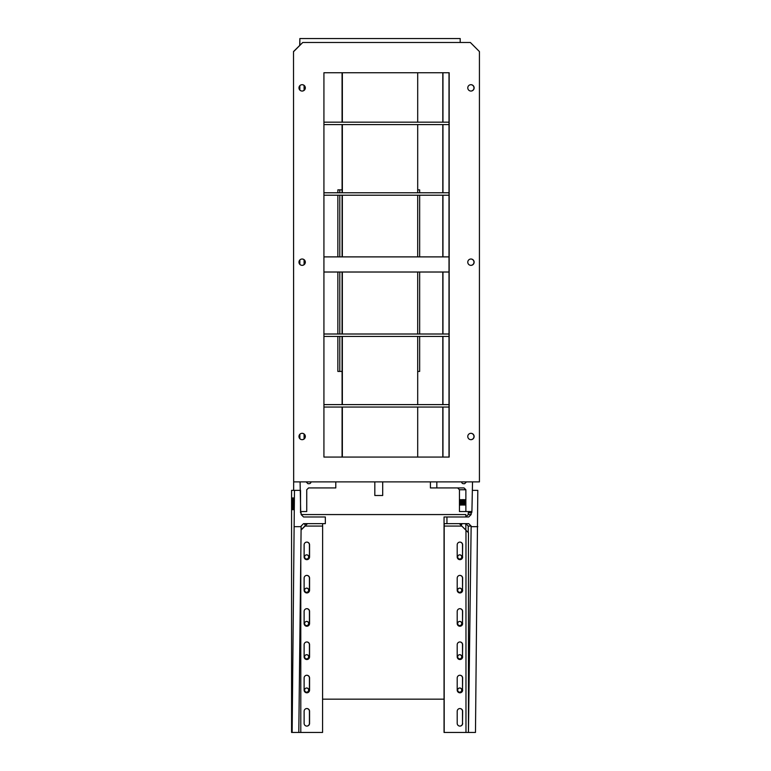<?xml version="1.0" encoding="UTF-8"?>
<svg xmlns="http://www.w3.org/2000/svg" width="771" height="771" viewBox="0 0 771 771"><rect width="100%" height="100%" fill="white"/><g stroke="black" fill="none" stroke-linecap="round" stroke-linejoin="round"><path stroke-width="1.16" d="M302.068 265.359A3.18 3.18 90 0 0 305.162 262.188A3.18 3.18 90 0 0 302.068 259.008M302.145 265.359A3.18 3.18 -90 0 1 298.965 262.188A3.18 3.18 -90 0 1 302.145 259.008A3.18 3.18 -90 0 1 305.326 262.188A3.18 3.18 -90 0 1 302.145 265.359M470.879 265.359A3.18 3.18 90 0 0 473.972 262.188A3.18 3.18 90 0 0 470.879 259.008M470.956 265.359A3.18 3.18 -90 0 1 467.775 262.188A3.18 3.18 -90 0 1 470.956 259.008A3.18 3.18 -90 0 1 474.136 262.188A3.18 3.18 -90 0 1 470.956 265.359M470.879 91.055A3.18 3.18 90 0 0 473.972 87.875A3.18 3.18 90 0 0 470.879 84.704M470.956 91.055A3.18 3.18 -90 0 1 467.775 87.875A3.18 3.18 -90 0 1 470.956 84.694A3.18 3.18 -90 0 1 474.136 87.875A3.18 3.18 -90 0 1 470.956 91.055M302.068 91.055A3.18 3.18 90 0 0 305.162 87.875A3.18 3.18 90 0 0 302.068 84.704M302.145 91.055A3.18 3.18 -90 0 1 298.965 87.875A3.18 3.18 -90 0 1 302.145 84.694A3.18 3.18 -90 0 1 305.326 87.875A3.18 3.18 -90 0 1 302.145 91.055M302.068 439.663A3.18 3.18 90 0 0 305.162 436.492A3.18 3.18 90 0 0 302.068 433.312M302.145 439.672A3.18 3.18 -90 0 1 298.965 436.492A3.18 3.18 -90 0 1 302.145 433.312A3.18 3.18 -90 0 1 305.326 436.492A3.18 3.18 -90 0 1 302.145 439.672M470.879 439.663A3.18 3.18 90 0 0 473.972 436.492A3.18 3.18 90 0 0 470.879 433.312M470.956 439.672A3.18 3.18 -90 0 1 467.775 436.492A3.18 3.18 -90 0 1 470.956 433.312A3.18 3.18 -90 0 1 474.136 436.492A3.18 3.18 -90 0 1 470.956 439.672M293.674 51.561L302.752 42.482L293.51 51.561L293.674 481.885L479.427 481.885L479.427 51.561L470.349 42.482L302.752 42.482M293.51 51.561L293.664 490.356M304.092 85.504L304.092 90.246M304.092 259.808L304.092 264.559M304.092 434.121L304.092 438.863M323.926 256.888L449.011 256.888L449.011 272.018L323.926 272.018M449.011 272.018L449.011 457.068M449.011 72.744L449.011 256.888M323.926 72.744L449.175 72.744L449.175 457.068L323.926 457.068L323.926 72.744M342.064 334.007L342.093 272.018M342.064 124.594L342.093 192.779M342.093 195.208L342.093 256.888M342.064 457.068L342.093 407.04M342.064 336.426L342.093 404.611M342.363 457.068L342.363 407.04M342.363 404.611L342.363 336.426M342.363 334.007L342.363 272.018M342.363 256.888L342.363 195.208M342.363 192.779L342.363 124.594M342.363 122.175L342.363 72.744M342.064 122.175L342.064 72.744M442.814 457.068L442.814 407.04M442.814 404.611L442.814 336.426M442.814 334.007L442.814 272.018M442.814 256.888L442.814 195.208M442.814 192.779L442.814 124.594M442.814 122.175L442.814 72.744M299.861 45.21L299.861 38.55L460.2 38.55L460.2 42.482M299.861 438.699L299.861 434.285M299.861 264.395L299.861 259.972M299.861 90.082L299.861 85.668M442.959 404.611L442.959 336.426M442.959 334.007L442.959 272.018M442.959 256.888L442.959 195.208M442.959 192.779L442.959 124.594M417.699 72.744L417.699 122.175M442.959 122.175L442.959 72.744M417.699 124.594L417.699 192.779M417.699 195.208L417.699 256.888M417.699 272.018L417.699 334.007M442.959 457.068L442.959 407.04M417.699 407.04L417.699 457.068M417.699 336.426L417.699 404.611M299.861 38.55L299.717 45.354M299.717 438.535L299.717 434.439M299.717 264.231L299.717 260.135M299.717 89.928L299.717 85.832M323.926 124.594L449.011 124.594M449.011 122.175L323.926 122.175M323.926 195.208L449.011 195.208M449.011 192.779L323.926 192.779M323.926 336.426L449.011 336.426M449.011 334.007L323.926 334.007M323.926 407.04L449.011 407.04M449.011 404.611L323.926 404.611M461.636 481.885A1.812 1.812 90 0 0 463.448 483.696L464.653 483.696L466.474 481.885M457.637 487.937L459.449 489.749L465.867 489.749L464.055 487.937L430.411 487.937L430.411 481.885M464.653 483.696L463.448 483.696M465.867 489.749L465.867 511.539L471.919 511.539L472.527 481.885M436.829 487.937L436.829 481.885M459.738 505.063L459.738 499.618L460.036 505.063M460.547 505.063L460.547 499.618L460.836 505.063M465.356 505.063L465.79 499.618M461.347 505.063L461.636 499.618L461.347 505.063M462.147 505.063L462.436 499.618L462.147 505.063M462.947 505.063L463.246 499.618L462.947 505.063M463.756 505.063L463.756 499.618L464.046 505.063M464.556 505.063L464.846 499.618L464.556 505.063M465.645 499.618L465.645 505.063M465.867 511.539L459.449 511.539L459.449 489.749M310.973 481.885A1.812 1.812 -90 0 1 309.161 483.696L307.947 483.696L306.135 481.885M300.526 511.539L306.733 511.539L306.733 489.749L308.554 487.937L335.78 487.937L335.78 481.885M307.947 483.696L309.161 483.696M300.69 511.539L300.083 481.885M300.526 501.092L300.526 503.588M471.756 511.539L471.756 512.754L468.248 512.754L468.248 514.565L465.829 516.984L465.829 514.565L301.133 514.565L301.133 512.754L300.526 512.754L300.526 490.356M468.855 511.539L468.855 512.754M468.248 514.565L471.148 514.565L468.729 516.984L444.048 516.984L444.048 732.45L468.45 732.45L468.45 532.722L459.381 523.644M465.829 530.159L465.829 523.644L468.248 526.063L468.248 532.52M459.853 542.109A2.727 2.727 -90 0 1 462.504 544.827L462.504 556.932A2.727 2.727 -90 0 1 459.853 559.659M459.853 575.397A2.727 2.727 -90 0 1 462.504 578.115L462.504 590.22A2.727 2.727 -90 0 1 459.853 592.947M459.853 608.685A2.727 2.727 -90 0 1 462.504 611.403L462.504 623.508A2.727 2.727 -90 0 1 459.853 626.235M459.853 641.973A2.727 2.727 -90 0 1 462.504 644.691L462.504 656.796A2.727 2.727 -90 0 1 459.853 659.523M459.853 675.261A2.727 2.727 -90 0 1 462.504 677.979L462.504 690.084A2.727 2.727 -90 0 1 459.853 692.811M459.853 708.549A2.727 2.727 -90 0 1 462.504 711.267L462.504 723.371A2.727 2.727 -90 0 1 459.853 726.099M468.45 732.45L471.148 526.063L468.729 523.644L446.949 523.644L446.949 516.984M468.248 526.063L471.148 526.063M462.648 556.932A2.727 2.727 -90 0 1 459.921 559.659A2.727 2.727 -90 0 1 457.203 556.932L457.203 544.827A2.727 2.727 -90 0 1 459.921 542.1A2.727 2.727 -90 0 1 462.648 544.827L462.504 556.932M462.648 590.22A2.727 2.727 -90 0 1 459.921 592.947A2.727 2.727 -90 0 1 457.203 590.22L457.203 578.115A2.727 2.727 -90 0 1 459.921 575.388A2.727 2.727 -90 0 1 462.648 578.115L462.504 590.22M462.648 623.508A2.727 2.727 -90 0 1 459.921 626.235A2.727 2.727 -90 0 1 457.203 623.508L457.203 611.403A2.727 2.727 -90 0 1 459.921 608.676A2.727 2.727 -90 0 1 462.648 611.403L462.504 623.508M462.648 656.796A2.727 2.727 -90 0 1 459.921 659.523A2.727 2.727 -90 0 1 457.203 656.796L457.203 644.691A2.727 2.727 -90 0 1 459.921 641.964A2.727 2.727 -90 0 1 462.648 644.691L462.504 656.796M462.648 690.084A2.727 2.727 -90 0 1 459.921 692.811A2.727 2.727 -90 0 1 457.203 690.084L457.203 677.979A2.727 2.727 -90 0 1 459.921 675.251A2.727 2.727 -90 0 1 462.648 677.979L462.504 690.084M462.648 723.371A2.727 2.727 -90 0 1 459.921 726.099A2.727 2.727 -90 0 1 457.203 723.371L457.203 711.267A2.727 2.727 -90 0 1 459.921 708.539A2.727 2.727 -90 0 1 462.648 711.267L462.504 723.371M472.527 490.356L477.808 490.356L475.476 732.45L468.816 732.45M465.973 530.303L465.973 732.45M446.949 523.644L444.25 523.644L444.192 526.063L461.742 526.063M444.192 526.063L444.192 732.45M454.774 523.644L451.883 523.644M471.148 514.565L471.148 512.754M477.808 526.67L471.148 526.67M322.635 523.644L322.577 732.45L291.573 732.45L291.573 490.356L300.083 490.356M301.095 529.86L307.301 523.644M306.771 559.659A2.727 2.727 90 0 0 309.422 556.932L309.422 544.827A2.727 2.727 90 0 0 306.771 542.109M306.771 592.947A2.727 2.727 90 0 0 309.422 590.22L309.422 578.115A2.727 2.727 90 0 0 306.771 575.397M306.771 626.235A2.727 2.727 90 0 0 309.422 623.508L309.422 611.403A2.727 2.727 90 0 0 306.771 608.685M306.771 659.523A2.727 2.727 90 0 0 309.422 656.796L309.422 644.691A2.727 2.727 90 0 0 306.771 641.973M306.771 692.811A2.727 2.727 90 0 0 309.422 690.084L309.422 677.979A2.727 2.727 90 0 0 306.771 675.261M306.771 726.099A2.727 2.727 90 0 0 309.422 723.371L309.422 711.267A2.727 2.727 90 0 0 306.771 708.549M298.801 732.45L301.133 526.063L303.552 523.644L325.333 523.644L325.333 516.984L303.552 516.984L301.133 514.565M301.095 530.005L307.513 523.644M304.121 556.932A2.727 2.727 90 0 0 306.848 559.659A2.727 2.727 90 0 0 309.566 556.932L309.566 544.827A2.727 2.727 90 0 0 306.848 542.1A2.727 2.727 90 0 0 304.121 544.827L304.121 556.932M304.121 590.22A2.727 2.727 90 0 0 306.848 592.947A2.727 2.727 90 0 0 309.566 590.22L309.566 578.115A2.727 2.727 90 0 0 306.848 575.388A2.727 2.727 90 0 0 304.121 578.115L304.121 590.22M304.121 623.508A2.727 2.727 90 0 0 306.848 626.235A2.727 2.727 90 0 0 309.566 623.508L309.566 611.403A2.727 2.727 90 0 0 306.848 608.676A2.727 2.727 90 0 0 304.121 611.403L304.121 623.508M304.121 656.796A2.727 2.727 90 0 0 306.848 659.523A2.727 2.727 90 0 0 309.566 656.796L309.566 644.691A2.727 2.727 90 0 0 306.848 641.964A2.727 2.727 90 0 0 304.121 644.691L304.121 656.796M304.121 690.084A2.727 2.727 90 0 0 306.848 692.811A2.727 2.727 90 0 0 309.566 690.084L309.566 677.979A2.727 2.727 90 0 0 306.848 675.251A2.727 2.727 90 0 0 304.121 677.979L304.121 690.084M304.121 723.371A2.727 2.727 90 0 0 306.848 726.099A2.727 2.727 90 0 0 309.566 723.371L309.566 711.267A2.727 2.727 90 0 0 306.848 708.539A2.727 2.727 90 0 0 304.121 711.267L304.121 723.371M292.142 732.45L294.474 490.356M294.156 497.921L294.223 509.727L294.291 497.921M293.356 497.921L293.414 509.727L293.481 497.921M292.546 497.921L292.614 509.727L292.681 497.921M291.746 497.921L291.814 509.727L291.881 497.921M300.796 556.305L300.796 732.45M322.577 526.063L305.027 526.063M312.11 523.644L315.002 523.644M294.474 526.67L301.133 526.67M459.699 692.175A2.091 2.091 90 0 0 461.713 690.084A2.091 2.091 90 0 0 459.699 687.992M457.685 690.084A2.091 2.091 -90 0 1 459.776 687.992A2.091 2.091 -90 0 1 461.868 690.084A2.091 2.091 -90 0 1 459.776 692.175A2.091 2.091 -90 0 1 457.685 690.084M306.617 692.175A2.091 2.091 90 0 0 308.631 690.084A2.091 2.091 90 0 0 306.617 687.992M304.603 690.084A2.091 2.091 -90 0 1 306.704 687.992A2.091 2.091 -90 0 1 308.795 690.084A2.091 2.091 -90 0 1 306.704 692.175A2.091 2.091 -90 0 1 304.603 690.084M459.699 658.887A2.091 2.091 90 0 0 461.713 656.796A2.091 2.091 90 0 0 459.699 654.704M457.685 656.796A2.091 2.091 -90 0 1 459.776 654.704A2.091 2.091 -90 0 1 461.868 656.796A2.091 2.091 -90 0 1 459.776 658.887A2.091 2.091 -90 0 1 457.685 656.796M306.617 658.887A2.091 2.091 90 0 0 308.631 656.796A2.091 2.091 90 0 0 306.617 654.704M304.603 656.796A2.091 2.091 -90 0 1 306.704 654.704A2.091 2.091 -90 0 1 308.795 656.796A2.091 2.091 -90 0 1 306.704 658.887A2.091 2.091 -90 0 1 304.603 656.796M459.699 625.599A2.091 2.091 90 0 0 461.713 623.508A2.091 2.091 90 0 0 459.699 621.416M457.685 623.508A2.091 2.091 -90 0 1 459.776 621.416A2.091 2.091 -90 0 1 461.868 623.508A2.091 2.091 -90 0 1 459.776 625.599A2.091 2.091 -90 0 1 457.685 623.508M306.617 625.599A2.091 2.091 90 0 0 308.631 623.508A2.091 2.091 90 0 0 306.617 621.416M304.603 623.508A2.091 2.091 -90 0 1 306.704 621.416A2.091 2.091 -90 0 1 308.795 623.508A2.091 2.091 -90 0 1 306.704 625.599A2.091 2.091 -90 0 1 304.603 623.508M459.699 592.311A2.091 2.091 90 0 0 461.713 590.22A2.091 2.091 90 0 0 459.699 588.128M457.685 590.22A2.091 2.091 -90 0 1 459.776 588.128A2.091 2.091 -90 0 1 461.868 590.22A2.091 2.091 -90 0 1 459.776 592.311A2.091 2.091 -90 0 1 457.685 590.22M306.617 592.311A2.091 2.091 90 0 0 308.631 590.22A2.091 2.091 90 0 0 306.617 588.128M304.603 590.22A2.091 2.091 -90 0 1 306.704 588.128A2.091 2.091 -90 0 1 308.795 590.22A2.091 2.091 -90 0 1 306.704 592.311A2.091 2.091 -90 0 1 304.603 590.22M459.699 559.023A2.091 2.091 90 0 0 461.713 556.932A2.091 2.091 90 0 0 459.699 554.841M457.685 556.932A2.091 2.091 -90 0 1 459.776 554.841A2.091 2.091 -90 0 1 461.868 556.932A2.091 2.091 -90 0 1 459.776 559.023A2.091 2.091 -90 0 1 457.685 556.932M306.617 559.023A2.091 2.091 90 0 0 308.631 556.932A2.091 2.091 90 0 0 306.617 554.841M304.603 556.932A2.091 2.091 -90 0 1 306.704 554.841A2.091 2.091 -90 0 1 308.795 556.932A2.091 2.091 -90 0 1 306.704 559.023A2.091 2.091 -90 0 1 304.603 556.932M460.952 525.253A2.091 2.091 90 0 0 461.713 523.644M461.868 523.644A2.091 2.091 -90 0 1 461.019 525.33M305.557 525.398A2.091 2.091 -90 0 1 304.603 523.644M322.577 699.162L444.048 699.162M342.093 189.859L337.862 189.859L337.862 192.779M337.862 195.208L337.862 256.888M337.862 272.018L337.862 334.007M337.862 336.426L337.862 371.429L339.789 371.429L339.789 336.426M339.789 189.859L339.789 192.779M339.789 195.208L339.789 256.888M339.789 272.018L339.789 334.007M419.655 192.779L419.655 189.859L417.699 189.859M419.655 336.426L419.655 371.429L417.699 371.429M342.093 371.429L339.789 371.429M419.655 195.208L419.655 256.888M419.655 272.018L419.655 334.007M382.695 481.885L382.695 495.502L374.822 495.502L374.822 481.885"/></g></svg>
